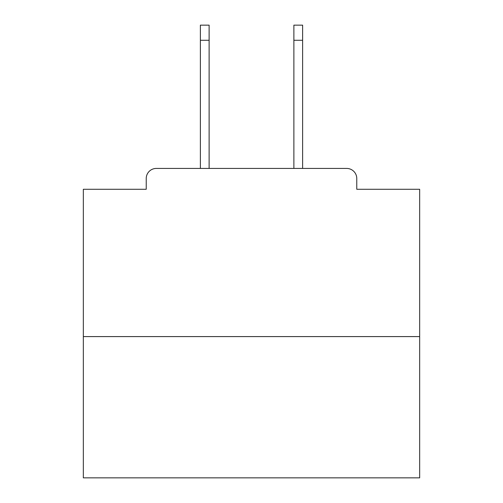 <?xml version="1.0" encoding="UTF-8"?>
<svg xmlns="http://www.w3.org/2000/svg" width="503" height="503" viewBox="0 0 503 503"><rect width="100%" height="100%" fill="white"/><g stroke="black" fill="none" stroke-linecap="round" stroke-linejoin="round"><path stroke-width="0.75" d="M356.772 189.279L356.772 178.515L356.772 189.279L419.665 189.279L419.665 477.85L83.335 477.85L83.335 189.279L146.228 189.279L146.228 178.515L146.228 189.279M419.665 336.589L83.335 336.589M356.772 178.515A10.091 10.091 0 0 0 346.68 168.43L156.32 168.43A10.091 10.091 0 0 0 146.228 178.515M346.68 168.43L303.969 168.43M199.031 168.43L156.32 168.43M209.122 40.284L200.376 40.284L200.376 25.15L209.122 25.15L209.122 168.43M200.376 40.284L200.376 168.43M302.624 25.15L302.624 40.284L293.878 40.284L293.878 25.15L302.624 25.15M293.878 168.43L293.878 40.284M302.624 168.43L302.624 40.284"/></g></svg>
